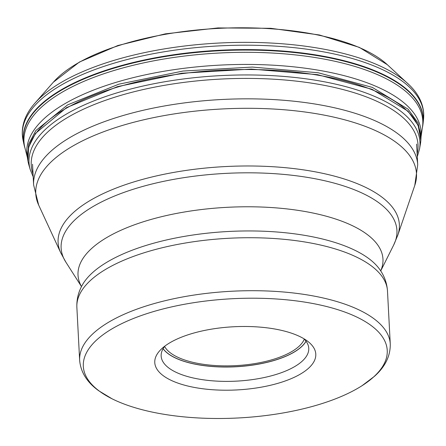 <?xml version="1.0" encoding="UTF-8"?>
<svg xmlns="http://www.w3.org/2000/svg" width="446" height="446" viewBox="0 0 446 446"><rect width="100%" height="100%" fill="white"/><g stroke="black" fill="none" stroke-linecap="round" stroke-linejoin="round"><path stroke-width="0.67" d="M421.052 136.771L422.49 126.965A199.685 78.345 177 0 0 409.735 95.031A199.685 78.345 177 0 0 177.558 56.937A199.685 78.345 177 0 0 24.904 147.804L27.362 157.405M421.03 137.401L418.041 122.912L408.118 109.209L372.354 87.41L318.188 72.759L252.341 67.067L182.994 71.048L118.748 84.199L67.58 104.899L35.836 130.566L28.589 144.287L27.457 158.023L27.161 156.128A197.433 77.459 -3 0 1 182.08 68.55A197.433 77.459 -3 0 1 408.218 106.666A197.433 77.459 -3 0 1 421.119 135.484L420.851 140.473L418.17 125.398L408.023 111.182L372.064 89.317L317.574 74.666L251.377 69.074L181.778 73.239L117.499 86.636L66.588 107.586L35.44 133.465L28.6 147.258L27.947 161.034M164.63 346.475A71.098 27.897 177 0 0 267.405 360.992A71.098 27.897 177 0 0 304.295 339.155M165.02 345.99A73.897 28.996 177 0 0 161.157 356.042A73.897 28.996 177 0 0 269.468 376.307A73.897 28.996 177 0 0 308.755 348.309A73.897 28.996 177 0 0 303.86 338.715M272.93 384.669A80.614 31.627 177 0 0 307.389 341.056A80.614 31.627 177 0 0 197.628 332.025A80.614 31.627 177 0 0 161.759 348.688A80.614 31.627 177 0 0 180.262 383.906A80.614 31.627 177 0 0 272.93 384.669M164.134 308.682A152.164 59.697 177 0 0 112.063 398.802A152.164 59.697 177 0 0 306.346 408.029A152.164 59.697 177 0 0 306.424 408.012A152.164 59.697 -3 0 0 362.046 385.701A152.164 59.697 -3 0 0 347.874 313.209A152.164 59.697 -3 0 0 164.212 308.665A152.164 59.697 -3 0 0 164.134 308.682M53.347 82.215L79.421 62.039L117.839 45.531L165.405 33.84L217.96 27.925L270.85 28.31L319.375 34.972L359.309 47.371L387.345 64.715A179.091 70.262 177 0 0 217.988 28.41A179.091 70.262 177 0 0 53.347 82.215L34.961 103.121A199.925 78.44 -3 0 1 218.752 43.056A199.925 78.44 -3 0 1 407.817 83.58A199.925 78.44 -3 0 1 409.445 85.13M23.014 139.977L23.878 144.069A200.276 78.574 -3 0 1 167.111 55.744A200.276 78.574 -3 0 1 400.073 84.143A200.276 78.574 -3 0 1 410.158 92.445A200.276 78.574 -3 0 1 423.12 123.146L423.555 118.987A200.929 78.831 177 0 0 410.549 88.185A200.929 78.831 177 0 0 400.436 79.856A200.929 78.831 177 0 0 166.704 51.368A200.929 78.831 177 0 0 23.014 139.977L22.3 134.586C21.876 123.62 26.097 113.128 34.961 103.121M423.12 123.146L422.613 126.519A200.187 78.541 -3 0 0 410.097 92.891A200.187 78.541 177 0 0 175.362 54.975A200.187 78.541 177 0 0 24.742 147.37L23.878 144.069M27.942 161.034L28.778 164.602A196.892 77.247 -3 0 1 28.773 164.596A196.892 77.247 -3 0 1 177.87 74.226A196.892 77.247 -3 0 1 407.973 111.623A196.892 77.247 -3 0 1 420.4 144.069A196.892 77.247 -3 0 1 420.4 144.075L420.857 140.44M417.289 156.736L419.513 149.059A195.738 76.796 -3 0 0 407.159 116.819A195.738 76.796 177 0 0 178.422 79.639A195.738 76.796 177 0 0 30.177 169.463L33.194 176.867M417.138 153.853A193.664 75.982 -3 0 0 405.358 119.84A193.664 75.982 177 0 0 176.454 83.419A193.664 75.982 177 0 0 33.043 173.985M306.028 341.19A73.841 28.973 -3 0 1 268.765 361.868A73.841 28.973 -3 0 1 268.687 361.884A73.841 28.973 -3 0 1 163.125 348.677M306.073 341.257A73.897 28.996 -3 0 1 268.793 361.94A73.897 28.996 -3 0 1 268.715 361.957A73.897 28.996 -3 0 1 163.08 348.75M112.063 398.802L98.817 390.813C87.109 382.462 80.72 372.293 79.644 360.318A155.526 61.018 -3 0 1 162.238 301.418A155.526 61.018 -3 0 1 162.316 301.396A155.526 61.018 -3 0 1 390.267 344.039C390.445 356.059 385.154 366.841 374.389 376.374L362.046 385.701M387.49 291.054A155.526 61.018 177 0 0 159.54 248.416A155.526 61.018 177 0 0 159.467 248.433A155.526 61.018 177 0 0 76.868 307.333C76.567 299.272 78.446 291.729 82.51 284.71A153.318 60.149 177 0 1 160.097 241.509A153.318 60.149 177 0 1 160.17 241.487A153.318 60.149 177 0 1 379.513 269.144C384.285 275.7 386.944 283.004 387.49 291.054L390.267 344.039M81.512 286.555A152.688 59.903 -3 0 1 159.189 217.274A152.688 59.903 -3 0 1 320.256 214.665A152.688 59.903 -3 0 1 380.694 270.873M380.722 270.912L393.684 244.999A168.136 65.969 177 0 0 329.516 181.901A168.136 65.969 177 0 0 150.508 184.376A168.136 65.969 177 0 0 150.436 184.393A168.136 65.969 177 0 0 65.891 262.181L60.717 252.743A170.863 67.034 -3 0 1 148.858 177.742A170.863 67.034 -3 0 1 148.936 177.725A170.863 67.034 -3 0 1 326.472 174.163A170.863 67.034 -3 0 1 397.843 235.075L414.786 185.385A190.626 74.789 177 0 0 335.163 117.437A190.626 74.789 177 0 0 137.095 121.407A190.626 74.789 177 0 0 137.011 121.429A190.626 74.789 177 0 0 38.674 205.099L33.612 184.917A192.31 75.452 -3 0 1 135.762 112.085A192.31 75.452 -3 0 1 135.84 112.063A192.31 75.452 -3 0 1 417.712 164.791L416.625 144.091M387.345 64.715L409.528 85.208C418.315 93.822 423.037 103.266 423.7 113.546L423.555 118.987M25.065 148.44L24.742 147.37M27.457 158.068L27.947 161.067M28.773 164.596L30.177 169.463M419.513 149.059L420.4 144.069M422.613 126.519L422.395 127.617M79.644 360.318L76.868 307.333M81.495 286.594L65.891 262.181M393.684 244.999L397.843 235.075M60.717 252.743L38.674 205.099M414.786 185.385L417.712 164.791M33.612 184.917L32.53 164.223"/></g></svg>

